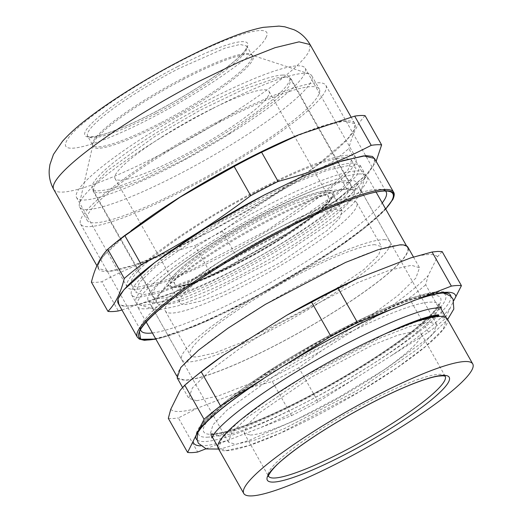 <?xml version="1.0" encoding="UTF-8"?>
<svg xmlns="http://www.w3.org/2000/svg" width="522" height="522" viewBox="0 0 522 522"><rect width="100%" height="100%" fill="white"/><g stroke="black" fill="none" stroke-linecap="round" stroke-linejoin="round"><path stroke-width="0.39" stroke-dasharray="2.61 1.96" d="M152.385 332.964A140.881 22.041 150.5 0 0 246.514 295.556A140.881 22.041 150.5 0 0 382.228 202.927M385.438 191.013A140.881 22.041 150.5 0 0 382.874 189.721A140.881 22.041 150.5 0 0 280.529 226.966A140.881 22.041 150.5 0 0 140.731 326.72A140.881 22.041 150.5 0 0 140.509 329.584M155.778 338.967A145.84 22.811 150.5 0 0 248.322 301.024A145.84 22.811 150.5 0 0 385.621 208.93M118.226 303.412A147.217 23.027 150.5 0 0 228.584 266.755L285.697 234.469L334.993 201.479L366.692 174.335L373.791 164.717L374.489 158.427M375.142 159.588L373.152 166.179L365.635 175.581L335.574 201.107L286.043 234.3L228.551 266.82L174.857 292.039L137.488 304.659L125.554 306.257L118.879 304.574M211.828 108.981A133.338 20.86 150.5 0 0 79.383 203.893A133.338 20.86 150.5 0 0 79.677 207.097A133.338 20.86 150.5 0 0 179.633 173.898A133.338 20.86 150.5 0 0 311.778 75.775A133.338 20.86 150.5 0 0 309.181 73.876A133.338 20.86 150.5 0 0 211.828 108.981M121.939 309.983L173.891 292.431L211.443 274.84L194.902 245.614C161.95 254.247 130.918 266.279 101.816 281.717L118.35 310.949M238.88 260.602L292.183 230.437L348.285 191.607L331.744 162.375C293.351 181.969 256.889 204.97 222.346 231.37L238.88 260.602A163.327 25.552 -29.5 0 1 225.067 267.91A163.327 25.552 -29.5 0 1 211.443 274.84M331.744 162.375A163.327 25.552 150.5 0 0 348.781 148.568L365.322 177.8A163.327 25.552 -29.5 0 1 348.285 191.607M365.322 177.8L376.127 161.331M91.409 282.154A163.327 25.552 150.5 0 0 101.816 281.717M222.346 231.37L194.902 245.614M365.093 115.682C357.727 123.238 352.291 134.2 348.781 148.568M137.469 225.961A147.465 23.066 150.5 0 0 104.1 271.414A147.465 23.066 150.5 0 0 208.878 232.049A147.465 23.066 150.5 0 0 347.117 139.583A147.465 23.066 150.5 0 0 298.186 135.028M124.921 235.755L103.239 256.341L98.671 263.662L98.554 268.641L109.457 271.199L133.462 265.359L167.901 251.787L208.911 231.99L266.024 199.698L315.321 166.707L347.019 139.563L354.118 129.945L354.816 123.655L343.913 121.097L319.901 126.937L285.469 140.516L244.459 160.313M187.15 187.189A133.338 20.86 150.5 0 0 319.301 89.073A133.338 20.86 150.5 0 0 219.351 122.272A133.338 20.86 150.5 0 0 87.2 220.388A133.338 20.86 150.5 0 0 187.15 187.189M220.258 120.438A140.881 22.041 150.5 0 0 80.629 224.108A140.881 22.041 150.5 0 0 186.243 189.029A140.881 22.041 150.5 0 0 325.865 85.36A140.881 22.041 150.5 0 0 220.258 120.438M163.699 304.789A113.261 17.715 150.5 0 0 278.618 253.946A113.261 17.715 150.5 0 0 354.001 191.169A113.261 17.715 150.5 0 0 347.143 189.095A113.261 17.715 150.5 0 0 345.995 189.166A113.261 17.715 150.5 0 0 246.697 231.52A113.261 17.715 150.5 0 0 159.249 294.819A113.261 17.715 150.5 0 0 156.841 302.714A113.261 17.715 150.5 0 0 163.699 304.789M336.527 209.322A93.19 14.577 150.5 0 0 241.973 251.147A93.19 14.577 150.5 0 0 179.953 302.799A93.19 14.577 150.5 0 0 185.597 304.502L200.963 301.083L223.853 292.131L280.151 262.677L327.19 230.43L339.594 218.313L342.164 211.025L336.527 209.322M350.092 200.761A109.94 17.2 150.5 0 0 238.541 250.11A109.94 17.2 150.5 0 0 165.37 311.047A109.94 17.2 150.5 0 0 172.032 313.063A109.94 17.2 150.5 0 0 283.583 263.714A109.94 17.2 150.5 0 0 356.748 202.771A109.94 17.2 150.5 0 0 350.092 200.761M374.926 244.655A109.94 17.2 150.5 0 0 263.375 293.997A109.94 17.2 150.5 0 0 190.204 354.94A109.94 17.2 150.5 0 0 196.859 356.95L214.992 352.911L241.993 342.347L308.411 307.602L363.912 269.561L378.541 255.265L381.582 246.665L374.926 244.655M385.099 239.709A119.655 18.72 150.5 0 0 382.789 239.689A119.655 18.72 150.5 0 0 380.088 239.918A119.655 18.72 150.5 0 0 252.889 298.545A119.655 18.72 150.5 0 0 240.525 306.342A119.655 18.72 150.5 0 0 181.747 359.723A119.655 18.72 150.5 0 0 186.687 361.89A119.655 18.72 150.5 0 0 188.99 361.909A119.655 18.72 150.5 0 0 191.698 361.681A119.655 18.72 150.5 0 0 318.896 303.054A119.655 18.72 150.5 0 0 331.255 295.256A119.655 18.72 150.5 0 0 390.038 241.882A119.655 18.72 150.5 0 0 385.099 239.709M159.536 309.84L177.969 305.859L205.224 295.452L273.313 260.628L334.021 220.604L352.826 204.239L360.793 192.879L360.578 189.806L353.329 187.62A119.655 18.72 150.5 0 0 231.925 241.327A119.655 18.72 150.5 0 0 152.287 307.654A119.655 18.72 150.5 0 0 154.806 309.415A119.655 18.72 150.5 0 0 159.536 309.84M356.728 170.909A131.355 20.547 -29.5 0 1 364.682 173.311A131.355 20.547 -29.5 0 1 364.917 176.677A131.355 20.547 -29.5 0 1 268.889 251.049A131.355 20.547 -29.5 0 1 143.987 305.076A131.355 20.547 -29.5 0 1 138.793 304.613A131.355 20.547 -29.5 0 1 136.033 302.675A131.355 20.547 -29.5 0 1 223.449 229.863A131.355 20.547 -29.5 0 1 356.728 170.909M139.55 297.24L161.213 292.411L193.473 279.792L272.83 238.28L309.99 214.581L339.137 192.827L356.617 175.744L360.245 165.467L352.291 163.066A131.355 20.547 150.5 0 0 219.018 222.026A131.355 20.547 150.5 0 0 131.596 294.832A131.355 20.547 150.5 0 0 139.55 297.24M348.278 165.598L327.438 170.244L296.392 182.387L220.03 222.333L156.222 266.07L139.4 282.506L135.909 292.392L143.563 294.708L164.41 290.062L195.45 277.919L271.812 237.973L335.62 194.236L352.441 177.793L355.932 167.908L348.278 165.598M343.841 157.755A126.396 19.771 150.5 0 0 215.593 214.49A126.396 19.771 150.5 0 0 131.472 284.555A126.396 19.771 150.5 0 0 139.126 286.865L159.973 282.219L191.013 270.083L267.375 230.13L331.183 186.393L348.004 169.957L351.495 160.071L343.841 157.755M347.861 155.23A131.355 20.547 150.5 0 0 214.581 214.183A131.355 20.547 150.5 0 0 127.159 286.996A131.355 20.547 150.5 0 0 135.113 289.397A131.355 20.547 150.5 0 0 268.393 230.437A131.355 20.547 150.5 0 0 355.808 157.631A131.355 20.547 150.5 0 0 347.861 155.23M282.63 75.07A113.261 17.715 -29.5 0 1 289.488 77.139A113.261 17.715 -29.5 0 1 214.105 139.922A113.261 17.715 -29.5 0 1 99.187 190.758A113.261 17.715 -29.5 0 1 92.329 188.69A113.261 17.715 -29.5 0 1 167.706 125.906A113.261 17.715 -29.5 0 1 282.63 75.07M297.279 65.831A131.355 20.547 -29.5 0 1 305.233 68.232A131.355 20.547 -29.5 0 1 217.811 141.044A131.355 20.547 -29.5 0 1 84.531 199.998A131.355 20.547 -29.5 0 1 76.577 197.597A131.355 20.547 -29.5 0 1 163.999 124.784A131.355 20.547 -29.5 0 1 297.279 65.831M163.034 136.177A88.479 13.84 150.5 0 0 115.055 178.531A88.479 13.84 150.5 0 0 221.1 133.743A88.479 13.84 150.5 0 0 269.071 91.389A88.479 13.84 150.5 0 0 163.034 136.177M222.626 241.51A88.479 13.84 150.5 0 0 174.648 283.864A88.479 13.84 150.5 0 0 280.692 239.076L317.624 212.434L326.929 202.686L328.664 196.722L324.997 195.117L317.356 195.965L291.981 204.696L257.979 221.041L222.626 241.51M288.986 238.73A113.757 17.794 150.5 0 0 350.667 184.279A113.757 17.794 150.5 0 0 214.333 241.862A113.757 17.794 150.5 0 0 152.646 296.313A113.757 17.794 150.5 0 0 288.986 238.73M229.393 133.391L183.933 159.712L140.216 180.729L107.597 191.952L97.764 193.042L93.053 190.98L95.291 183.307L107.258 170.779L154.734 136.523L200.194 110.207L243.911 89.19L276.536 77.967L286.363 76.878L291.074 78.939L288.842 86.613L276.869 99.141L229.393 133.391M399.474 245.125A132.04 20.658 -29.5 0 1 401.816 245.138A132.04 20.658 -29.5 0 1 407.467 247.539A132.04 20.658 -29.5 0 1 319.594 320.73A132.04 20.658 -29.5 0 1 185.623 379.996A132.04 20.658 -29.5 0 1 177.624 377.582A132.04 20.658 -29.5 0 1 265.502 304.391A132.04 20.658 -29.5 0 1 399.474 245.125M359.214 173.97A132.04 20.658 -29.5 0 1 367.207 176.384A132.04 20.658 -29.5 0 1 279.329 249.568A132.04 20.658 -29.5 0 1 145.357 308.835A132.04 20.658 -29.5 0 1 137.364 306.421A132.04 20.658 -29.5 0 1 225.236 233.23A132.04 20.658 -29.5 0 1 359.214 173.97M218.222 448.326A131.544 20.58 150.5 0 0 226.183 450.734A131.544 20.58 150.5 0 0 359.651 391.689A131.544 20.58 150.5 0 0 447.197 318.779M226.541 450.512L248.159 445.69L280.36 433.097L359.567 391.663L396.661 368.003L425.75 346.295L443.198 329.245L446.819 318.988L438.885 316.593L417.261 321.408L385.06 334.002L305.853 375.442L268.765 399.095L239.67 420.81L222.222 437.86L218.601 448.111L226.541 450.512M250.312 435.054A101.516 15.882 150.5 0 0 353.309 389.49A101.516 15.882 150.5 0 0 420.869 333.219A101.516 15.882 150.5 0 0 414.722 331.366L397.986 335.098L373.054 344.846L311.725 376.93L260.478 412.06L246.971 425.26L244.165 433.201L250.312 435.054M429.417 322.1L409.685 326.498L380.297 337.988L308.013 375.801L247.611 417.208L231.683 432.771L228.368 442.127L235.618 444.32L255.349 439.922L284.738 428.431L357.022 390.619L417.424 349.211L433.351 333.649L436.666 324.292L429.417 322.1M205.89 448.835L291.583 415.597L272.295 381.51L250.906 387.415L197.551 408.106L178.38 417.933L197.668 452.026M355.345 378.346L428.49 332.214L409.209 298.127L384.264 311.197L321.565 350.738L298.838 367.729L318.126 401.816L355.345 378.346A150.349 23.523 150.5 0 1 259.91 427.883M428.49 332.214A163.575 25.591 150.5 0 0 444.972 318.857L453.781 300.646M291.583 415.597A163.575 25.591 150.5 0 0 318.126 401.816M442.141 251.591L437.475 256.798L428.131 275.642L425.684 284.771L444.972 318.857M198.993 373.471A153.664 24.038 150.5 0 0 180.11 390.384M250.906 387.415C273.567 376.982 297.122 364.754 321.565 350.738M170.759 409.235C172.169 410.925 175.144 411.675 179.685 411.493C184.233 411.297 190.191 410.168 197.551 408.106M437.475 256.798C436.066 255.101 433.09 254.351 428.555 254.54C424.001 254.736 418.044 255.858 410.683 257.92M384.264 311.197C403.956 297.377 418.579 285.527 428.131 275.642M196.742 400.733L218.607 395.859L251.173 383.122L331.281 341.218L368.793 317.291L398.214 295.335L415.858 278.095L419.525 267.721L411.493 265.293L389.627 270.168L357.061 282.904L276.96 324.808L239.441 348.735L210.027 370.692L192.377 387.937L188.716 398.306L196.742 400.733M168.312 418.357A163.575 25.591 150.5 0 0 172.762 418.513A163.575 25.591 150.5 0 0 178.38 417.933M272.295 381.51A163.575 25.591 150.5 0 0 298.838 367.729M409.209 298.127A163.575 25.591 150.5 0 0 425.684 284.771M177.141 377.856L185.173 380.277A132.595 20.743 150.5 0 0 319.705 320.762A132.595 20.743 150.5 0 0 407.95 247.271M349.185 180.292A119.655 18.72 -29.5 0 1 356.428 182.478A119.655 18.72 -29.5 0 1 276.797 248.805A119.655 18.72 -29.5 0 1 155.386 302.512A119.655 18.72 -29.5 0 1 148.144 300.326A119.655 18.72 -29.5 0 1 227.775 234A119.655 18.72 -29.5 0 1 349.185 180.292M385.693 209.054L364.121 228.492L331.418 252.133L248.276 301.116L195.006 326.139L155.85 339.091M137.319 337.16A147.217 23.027 150.5 0 0 247.676 300.502A147.217 23.027 150.5 0 0 392.844 198.543A147.217 23.027 150.5 0 0 393.581 192.174M184.155 78.972A91.95 14.388 150.5 0 0 93.477 142.656A91.95 14.388 150.5 0 0 92.818 144.424A91.95 14.388 150.5 0 0 161.95 123.74A91.95 14.388 150.5 0 0 252.628 60.05A91.95 14.388 150.5 0 0 251.291 54.764A91.95 14.388 150.5 0 0 184.155 78.972M161.37 122.487A91.454 14.309 150.5 0 0 251.552 59.143A91.454 14.309 150.5 0 0 252.009 55.188A91.454 14.309 150.5 0 0 183.45 77.961A91.454 14.309 150.5 0 0 93.268 141.305A91.454 14.309 150.5 0 0 92.812 145.26A91.454 14.309 150.5 0 0 161.37 122.487M156.189 113.333C198.327 91.689 241.569 61.322 246.371 49.995L246.834 46.034L240.055 44.448L225.139 48.076L178.276 68.806A91.454 14.309 150.5 0 0 88.094 132.151A91.454 14.309 150.5 0 0 87.637 136.105A91.454 14.309 150.5 0 0 156.189 113.333M177.552 66.62A93.438 14.616 150.5 0 0 85.412 131.335A93.438 14.616 150.5 0 0 154.988 112.113A93.438 14.616 150.5 0 0 247.128 47.398A93.438 14.616 150.5 0 0 177.552 66.62M265.959 37.623C274.761 21.924 233.641 33.284 180.175 61.322C127.1 88.583 72.636 126.839 66.581 141.11C57.779 156.809 98.893 145.449 152.359 117.411C205.44 90.149 259.897 51.893 265.959 37.623M53.707 189.388A147.217 23.027 150.5 0 0 164.071 152.731C231.898 117.887 301.501 69.002 309.239 50.764L310.055 44.546M174.322 287.348A94.619 14.799 150.5 0 0 281.991 237.725A94.619 14.799 150.5 0 0 327.562 190.706A94.619 14.799 150.5 0 0 326.602 190.765A94.619 14.799 150.5 0 0 219.892 240.329A94.619 14.799 150.5 0 0 170.603 279.022A94.619 14.799 150.5 0 0 174.322 287.348M220.793 241.073A93.19 14.577 150.5 0 0 170.27 285.678A93.19 14.577 150.5 0 0 175.907 287.381A93.19 14.577 150.5 0 0 281.952 238.508A93.19 14.577 150.5 0 0 332.481 193.903A93.19 14.577 150.5 0 0 326.837 192.2A93.19 14.577 150.5 0 0 220.793 241.073M445.201 376.225A101.516 15.882 150.5 0 0 445.175 376.173A101.516 15.882 150.5 0 0 439.028 374.32A101.516 15.882 150.5 0 0 438.976 374.32A101.516 15.882 150.5 0 0 437.573 374.418A101.516 15.882 150.5 0 0 434.532 374.842A101.516 15.882 150.5 0 0 418.031 379.487A101.516 15.882 150.5 0 0 412.941 381.354A101.516 15.882 150.5 0 0 401.809 385.856A101.516 15.882 150.5 0 0 395.833 388.472A101.516 15.882 150.5 0 0 389.627 391.311A101.516 15.882 150.5 0 0 383.226 394.345A101.516 15.882 150.5 0 0 370.007 400.968A101.516 15.882 150.5 0 0 363.26 404.504A101.516 15.882 150.5 0 0 356.48 408.171A101.516 15.882 150.5 0 0 342.954 415.799A101.516 15.882 150.5 0 0 336.298 419.721A101.516 15.882 150.5 0 0 329.754 423.675A101.516 15.882 150.5 0 0 323.51 427.557A101.516 15.882 150.5 0 0 321.878 428.595A101.516 15.882 150.5 0 0 317.193 431.603A101.516 15.882 150.5 0 0 311.243 435.531A101.516 15.882 150.5 0 0 300.17 443.198A101.516 15.882 150.5 0 0 286.121 453.905A101.516 15.882 150.5 0 0 282.232 457.174A101.516 15.882 150.5 0 0 269.698 470.452A101.516 15.882 150.5 0 0 268.68 472.39A101.516 15.882 150.5 0 0 268.178 474.054A101.516 15.882 150.5 0 0 268.191 475.431A101.516 15.882 150.5 0 0 268.465 476.149A101.516 15.882 150.5 0 0 268.497 476.208M218.34 436.02A131.107 20.508 150.5 0 0 367.534 367.26A131.107 20.508 150.5 0 0 438.624 304.502A131.107 20.508 150.5 0 0 430.683 302.107C409.163 302.147 337.63 335.111 281.495 370.868L226.776 410.344L212.983 424.784L210.399 433.625L218.34 436.02M211.919 434.291A136.066 21.285 150.5 0 0 366.751 362.927A136.066 21.285 150.5 0 0 432.288 295.315A136.066 21.285 150.5 0 0 277.456 366.672A136.066 21.285 150.5 0 0 211.919 434.291M207.299 437.201A141.762 22.178 150.5 0 0 368.623 362.849A141.762 22.178 150.5 0 0 436.907 292.398A141.762 22.178 150.5 0 0 275.583 366.757A141.762 22.178 150.5 0 0 207.299 437.201M197.153 439.968A146.056 22.851 150.5 0 0 205.029 441.527A146.056 22.851 150.5 0 0 371.233 364.924A146.056 22.851 150.5 0 0 450.884 296.411M275.381 368.943A146.056 22.851 150.5 0 0 195.691 436.738C196.592 427.903 204.206 420.752 212.141 413.065C226.783 399.637 247.852 384.218 275.348 366.822C302.258 349.916 329.623 334.654 357.439 321.043C375.233 312.384 391.135 305.494 405.131 300.359C417.456 295.85 427.466 293.077 435.172 292.059C440.633 291.172 445.201 291.654 448.868 293.495A146.056 22.851 150.5 0 0 441.586 292.34A146.056 22.851 150.5 0 0 275.381 368.943M200.422 445.853A150.349 23.523 150.5 0 0 229.334 439.739M391.272 355.684A150.349 23.523 150.5 0 0 450.519 307.667M382.874 189.721L389.484 191.463M140.731 326.72L138.819 333.284M385.725 209.107L379.677 215.208L345.342 242.56L277.228 285.423L206.112 321.428L163.627 337.271L155.882 339.15M309.181 73.876L252.009 55.188L246.828 46.034L246.312 48.22C242.58 57.25 208.787 82.554 171.255 103.304C146.551 117.045 125.469 126.918 108.015 132.927C89.712 139.257 86.091 135.707 87.637 136.105L92.812 145.26L79.383 203.893M174.857 292.039L173.891 292.437M335.574 201.107L341.975 196.344M96.909 265.737L98.554 268.641M351.097 117.091L354.816 123.655M311.778 75.775L319.301 89.073M79.677 207.097L87.2 220.388M80.629 224.108L140.901 330.635M325.865 85.36L386.136 191.887M345.995 189.166L326.602 190.765C309.905 191.613 259.63 215.005 219.945 240.25C194.393 256.498 177.95 269.424 170.603 279.022L159.249 294.819M342.171 211.025L332.481 193.903C331.796 195.28 334.993 191.933 329.937 200.2C322.407 209.505 306.342 221.987 281.75 237.654C252.302 256.315 216.03 274.709 193.531 282.409C174.426 289.371 168.756 286.063 170.27 285.678L179.953 302.799M165.37 311.047L190.204 354.94M356.748 202.771L381.582 246.665M360.578 189.806L390.038 241.882M152.287 307.654L181.747 359.723M360.793 192.879L364.917 176.677M154.806 309.415L138.793 304.613M360.245 165.467L364.682 173.311M131.596 294.832L136.033 302.675M131.472 284.555L135.909 292.392M351.495 160.071L355.932 167.908M354.001 191.169L289.488 77.139M156.841 302.714L92.329 188.69M355.808 157.631L305.233 68.232M127.159 286.996L76.577 197.597M115.055 178.531L174.648 283.864M269.071 91.389L328.664 196.722M291.074 78.939L350.667 184.279M93.053 190.98L152.646 296.313M407.467 247.539L406.534 245.895M376.081 192.07L367.207 176.384M177.624 377.582L176.69 375.931M146.238 322.107L137.364 306.421M244.165 433.201L268.497 476.234M445.227 376.245L420.869 333.219M212.213 436.829L210.027 433.188L212.043 433.586L219.651 432.94C224.349 432.112 230.202 430.526 237.216 428.19C269.124 417.711 323.053 390.56 366.516 362.999C384.59 351.58 399.898 340.918 412.439 331.013C422.076 323.366 429.136 316.919 433.625 311.673C437.443 306.629 439.048 304.052 438.447 303.954L440.438 307.706M445.997 317.533L446.819 318.988M217.778 446.656L218.601 448.111M413.502 257.078L419.525 267.721M182.57 387.441L188.716 398.306M228.375 442.134L148.144 300.326M436.66 324.286L356.428 182.478M211.782 437.899L211.306 435.922L209.857 434.5C209.583 434.324 210.418 435.465 219.651 433.795C237.053 430.337 267.91 417.574 297.586 402.469C326.439 387.833 353.844 371.997 379.794 354.953C410.103 335.072 431.289 317.167 437.345 308.509L439.654 304.489L440.131 306.46L441.579 307.889M218.633 449.064L222.555 448.378L249.385 440.274L294.995 420.36L338.765 397.32L386.032 368.649L428.249 338.093L447.615 319.51M198.314 431.472L202.562 424.471L223.266 404.23L265.581 373.621L311.445 345.76L354.706 322.877L402.116 302.088L428.882 294.01L443.002 293.031"/><path stroke-width="0.78" d="M382.228 202.927A140.881 22.041 150.5 0 0 386.136 191.887A140.881 22.041 150.5 0 0 385.438 191.013M385.621 208.93A145.84 22.811 150.5 0 0 389.484 191.463A145.84 22.811 150.5 0 0 283.537 230.019A145.84 22.811 150.5 0 0 138.819 333.284A145.84 22.811 150.5 0 0 155.778 338.967M140.509 329.584A140.881 22.041 150.5 0 0 140.901 330.635A140.881 22.041 150.5 0 0 152.385 332.964M393.581 192.174L374.489 158.427L363.586 155.869L339.574 161.709L305.135 175.281L264.125 195.084A147.217 23.027 150.5 0 0 118.226 303.412L137.319 337.16A147.217 23.027 150.5 0 1 138.049 330.791A147.217 23.027 150.5 0 1 283.224 228.832A147.217 23.027 150.5 0 1 393.581 192.174C394.632 193.603 394.404 196.024 392.877 199.424L385.725 209.107M118.879 304.574L117.979 298.962L123.955 289.703L154.897 262.409L205.172 228.453L264.158 195.019L306.89 174.459L342.262 160.763L365.974 155.602L372.493 156.456L375.142 159.588M261.594 152.228A163.327 25.552 150.5 0 0 247.97 159.158A163.327 25.552 150.5 0 0 234.156 166.466L250.69 195.698A163.327 25.552 -29.5 0 1 264.504 188.39A163.327 25.552 -29.5 0 1 278.135 181.454L261.594 152.228L299.145 134.63L354.686 116.119L371.227 145.351A163.327 25.552 -29.5 0 1 381.628 144.914L365.093 115.682A163.327 25.552 150.5 0 0 354.686 116.119M250.69 195.698C211.678 224.969 184.279 242.26 141.292 264.693L124.751 235.461L181.147 196.448L234.156 166.466M124.751 235.461A163.327 25.552 150.5 0 0 107.721 249.268L124.256 278.5A163.327 25.552 -29.5 0 1 141.292 264.693M124.256 278.5C120.771 292.894 115.336 303.856 107.95 311.386L91.409 282.154C94.919 267.793 100.361 256.831 107.721 249.268M121.939 309.983L118.35 310.949A163.327 25.552 -29.5 0 1 107.95 311.386M376.127 161.331L381.628 144.914M371.227 145.351C338.315 162.309 315.001 171.353 278.135 181.454M299.145 134.63L298.186 135.028A147.465 23.066 150.5 0 0 244.485 160.247A147.465 23.066 150.5 0 0 137.469 225.961L131.061 230.724M244.459 160.313L178.132 198.327L124.921 235.755M401.431 426.905A131.544 20.58 150.5 0 0 472.756 363.945A131.544 20.58 150.5 0 0 464.789 361.537A131.544 20.58 150.5 0 0 315.099 430.533A131.544 20.58 150.5 0 0 243.774 493.492A131.544 20.58 150.5 0 0 251.741 495.9A131.544 20.58 150.5 0 0 401.431 426.905M472.756 363.945L447.197 318.779A131.544 20.58 150.5 0 0 439.237 316.371A131.544 20.58 150.5 0 0 383.357 334.674A131.544 20.58 150.5 0 0 267.682 399.741A131.544 20.58 150.5 0 0 218.222 448.326L243.774 493.492M275.583 370.868L220.532 405.914L201.251 371.827L223.971 354.836L286.676 315.288L311.614 302.218L330.902 336.305L275.583 370.868M198.504 430.454L187.6 452.443L168.312 418.357L170.759 409.235L180.11 390.384L184.768 385.177L204.056 419.27L198.504 430.454A150.349 23.523 150.5 0 1 257.751 382.443M453.781 300.646L461.428 285.678L442.141 251.591L437.69 251.434L432.072 252.015L451.36 286.102L357.446 322.531L338.158 288.444L357.329 278.618L410.683 257.92L432.072 252.015M220.532 405.914A163.575 25.591 150.5 0 0 204.056 419.27M187.6 452.443A163.575 25.591 150.5 0 0 192.05 452.607A163.575 25.591 150.5 0 0 197.668 452.026L205.89 448.835M461.428 285.678A163.575 25.591 150.5 0 0 456.978 285.521A163.575 25.591 150.5 0 0 451.36 286.102M357.446 322.531A163.575 25.591 150.5 0 0 330.902 336.305M201.251 371.827A163.575 25.591 150.5 0 0 193.316 378.045A163.575 25.591 150.5 0 0 184.768 385.177M223.971 354.836A153.664 24.038 150.5 0 0 198.993 373.471L193.316 378.045M357.329 278.618C334.667 289.051 311.112 301.272 286.676 315.288M338.158 288.444A163.575 25.591 150.5 0 0 311.614 302.218M413.502 257.078L407.95 247.271A132.595 20.743 150.5 0 0 399.924 244.844L378.058 249.718L345.492 262.455L265.385 304.359L227.873 328.286L198.451 350.242L180.808 367.481L177.141 377.856L182.57 387.441M439.237 316.371L438.349 314.799L436.81 315.653C424.314 317.878 406.501 324.221 383.357 334.674A131.544 20.58 -29.5 0 1 439.237 316.371L436.81 315.653M383.357 334.674C409.052 322.609 427.381 315.986 438.349 314.799M155.85 339.091L140.633 339.261L139.387 331.202C147.08 313.083 216.206 264.53 283.583 229.921C351.443 194.334 403.65 179.914 392.472 199.841L385.693 209.054M310.055 44.546L299.073 41.845L275.055 47.685L240.629 61.257L199.613 81.054A147.217 23.027 150.5 0 0 54.445 183.02A147.217 23.027 150.5 0 0 53.707 189.388L96.909 265.737M323.979 430.154A104.491 16.345 150.5 0 0 273.645 482.08A104.491 16.345 150.5 0 0 392.551 427.283A104.491 16.345 150.5 0 0 442.878 375.357A104.491 16.345 150.5 0 0 323.979 430.154M268.497 476.208A101.516 15.882 150.5 0 0 274.611 478.008A101.516 15.882 150.5 0 0 390.13 424.764A101.516 15.882 150.5 0 0 445.201 376.225M263.134 378.965C232.551 399.199 211.847 415.558 201.022 428.02L196.468 434.474L195.691 436.738A146.056 22.851 150.5 0 0 197.153 439.968M450.884 296.411A146.056 22.851 150.5 0 0 448.868 293.495L446.578 292.999C440.698 292.457 429.456 295.093 412.83 300.907M193.147 441.26A150.349 23.523 150.5 0 0 200.422 445.853M455.876 296.868A150.349 23.523 150.5 0 0 419.695 298.388M389.118 310.244A150.349 23.523 150.5 0 0 293.684 359.782M155.882 339.15L144.372 340.324L139.387 339.13L137.319 337.16M53.707 189.388C50.249 183.02 48.761 176.436 49.244 169.63L49.929 164.574L53.466 154.408L62.509 141.286C69.1 133.88 77.68 126.161 88.238 118.122C98.521 110.214 110.344 101.992 123.707 93.458C158.551 71.155 200.885 48.97 231.885 36.984C243.5 32.403 253.946 29.193 263.212 27.353L279.016 26.1L284.803 26.805L294.056 29.767C300.679 32.801 305.983 37.682 309.977 44.403L351.097 117.091M406.534 245.895L376.081 192.07M176.69 375.931L146.238 322.107M268.497 476.234C267.323 477.793 269.848 469.878 284.366 458.309C294.591 449.807 307.836 440.405 324.116 430.115C355.338 410.344 393.608 390.743 418.513 381.752C426.852 378.718 433.475 376.832 438.382 376.094L443.25 375.781L445.227 376.245M440.438 307.706L445.997 317.533M212.213 436.829L217.778 446.656M394.586 308.026C361.518 321.989 326.204 340.279 288.633 362.894M441.579 307.889C441.207 307.393 437.945 307.634 431.785 308.593C402.932 313.605 325.741 351.28 271.675 387.415C255.428 398.149 241.999 407.943 231.403 416.804C222.77 424.099 216.917 429.9 213.85 434.219L211.782 437.899M447.615 319.51L453.814 309.05L453.076 299.139L450.78 296.313L445.051 293.423L443.002 293.031M218.633 449.064L206.249 448.933L198.367 443.25L197.12 439.798L197.603 433.391L198.314 431.472"/></g></svg>
